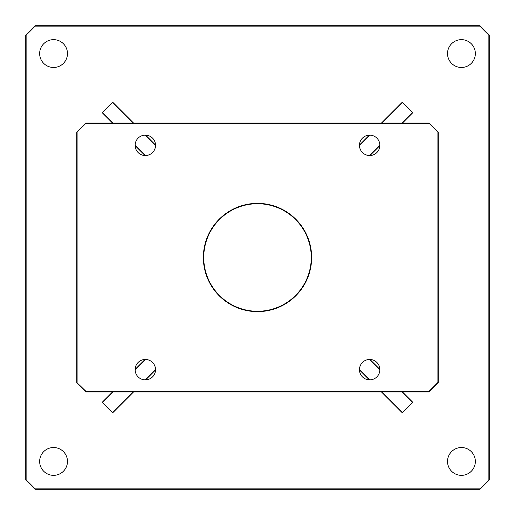 <?xml version="1.0" encoding="UTF-8"?>
<svg xmlns="http://www.w3.org/2000/svg" width="515" height="515" viewBox="0 0 515 515"><rect width="100%" height="100%" fill="white"/><g stroke="black" fill="none" stroke-linecap="round" stroke-linejoin="round"><path stroke-width="0.77" d="M53.56 447.535A13.905 13.905 0 0 0 41.515 468.393A13.905 13.905 0 0 0 65.605 468.393A13.905 13.905 0 0 0 53.56 447.535M461.44 447.535A13.905 13.905 0 0 0 449.395 468.393A13.905 13.905 0 0 0 473.485 468.393A13.905 13.905 0 0 0 461.44 447.535M461.44 67.465A13.905 13.905 0 0 0 473.485 46.608A13.905 13.905 0 0 0 449.395 46.608A13.905 13.905 0 0 0 461.44 67.465M53.56 67.465A13.905 13.905 0 0 0 65.605 46.608A13.905 13.905 0 0 0 41.515 46.608A13.905 13.905 0 0 0 53.56 67.465M479.826 489.25L35.175 489.25L479.826 489.25L489.25 479.826L489.25 35.175L489.25 479.826M35.175 489.25L35.175 488.877L479.826 488.877M488.877 479.826L488.877 35.175L489.25 35.175M25.75 35.175L25.75 479.826L25.75 35.175L26.123 35.175L26.123 479.826L35.175 488.877M479.826 25.75L35.175 25.75L479.826 25.75L479.826 26.123L35.175 26.123L35.175 25.75M35.175 26.123L26.123 35.175M488.877 35.175L479.826 26.123M25.75 479.826L26.123 479.826M480.089 489.141L489.141 480.089L480.089 489.141M489.141 34.911L480.089 25.859L489.141 34.911M25.859 34.911L34.911 25.859L25.859 34.911M25.859 480.089L34.911 489.141L25.859 480.089M145.333 359.47A10.197 10.197 0 0 1 154.165 374.766A10.197 10.197 0 0 1 136.501 374.766A10.197 10.197 0 0 1 145.333 359.47M369.667 359.47A10.197 10.197 0 0 1 378.499 374.766A10.197 10.197 0 0 1 360.835 374.766A10.197 10.197 0 0 1 369.667 359.47M369.667 155.53A10.197 10.197 0 0 1 360.835 140.235A10.197 10.197 0 0 1 378.499 140.235A10.197 10.197 0 0 1 369.667 155.53M145.333 155.53A10.197 10.197 0 0 1 136.501 140.235A10.197 10.197 0 0 1 154.165 140.235A10.197 10.197 0 0 1 145.333 155.53M437.892 382.49L438.265 382.49L438.265 132.51L428.841 123.085L86.16 123.085L76.735 132.51L76.735 382.49L86.16 391.542L428.841 391.542L437.892 382.49L437.892 132.51M86.16 391.542L86.16 391.915L428.841 391.915L428.841 391.542M257.5 203.734A53.766 53.766 0 0 0 210.938 284.383A53.766 53.766 0 0 0 304.062 284.383A53.766 53.766 0 0 0 257.5 203.734A53.766 53.766 0 0 1 304.062 284.383A53.766 53.766 0 0 1 210.938 284.383A53.766 53.766 0 0 1 257.5 203.734M76.844 382.754L85.896 391.806L76.844 382.754M76.844 132.246L85.896 123.194L76.844 132.246M429.104 123.194L438.156 132.246L429.104 123.194M438.156 382.754L429.104 391.806L438.156 382.754M402.099 102.414L381.428 123.085L402.099 102.414A0.373 0.354 -135 0 1 402.614 102.427L381.95 123.085M369.371 135.142L359.476 145.037L369.371 135.142M402.402 123.085L412.586 112.901A0.373 0.354 -135 0 0 412.573 112.386L402.614 102.427M379.858 145.629L369.963 155.524M412.586 112.379L402.621 102.414L412.586 112.379M402.621 412.586L412.586 402.621L402.621 412.586M381.95 391.915L402.614 412.573A0.373 0.354 -45 0 1 402.099 412.586L381.428 391.915M369.371 379.858L359.476 369.963M412.586 402.099L402.402 391.915L412.586 402.099A0.373 0.354 -45 0 1 412.573 402.614L401.88 391.915M379.858 369.371L369.963 359.476L379.858 369.371M402.614 412.573L412.573 402.614M155.524 369.963L145.629 379.858M133.572 391.915L112.901 412.586A0.373 0.354 45 0 1 112.386 412.573L133.05 391.915M112.598 391.915L102.414 402.099A0.373 0.354 45 0 0 102.427 402.614L112.386 412.573M135.142 369.371L145.037 359.476M102.414 402.621L112.379 412.586L102.414 402.621M145.037 155.524L135.142 145.629M112.598 123.085L102.414 112.901A0.373 0.354 135 0 1 102.427 112.386L113.12 123.085M133.572 123.085L112.901 102.414A0.373 0.354 135 0 0 112.386 102.427L102.427 112.386M145.629 135.142L155.524 145.037M112.379 102.414L102.414 112.379L112.379 102.414M428.841 123.458L86.16 123.458M77.108 132.51L77.108 382.49M257.5 203.361A54.139 54.139 0 0 1 304.384 284.57A54.139 54.139 0 0 1 210.616 284.57A54.139 54.139 0 0 1 257.5 203.361M369.899 135.136L359.47 145.565M369.435 155.53L379.864 145.101M401.88 123.085L412.573 112.386M359.47 369.435L369.899 379.864M379.864 369.899L369.435 359.47M145.101 379.864L155.53 369.435M145.565 359.47L135.136 369.899M113.12 391.915L102.427 402.614M135.136 145.101L145.565 155.53M155.53 145.565L145.101 135.136M133.05 123.085L112.386 102.427"/></g></svg>
